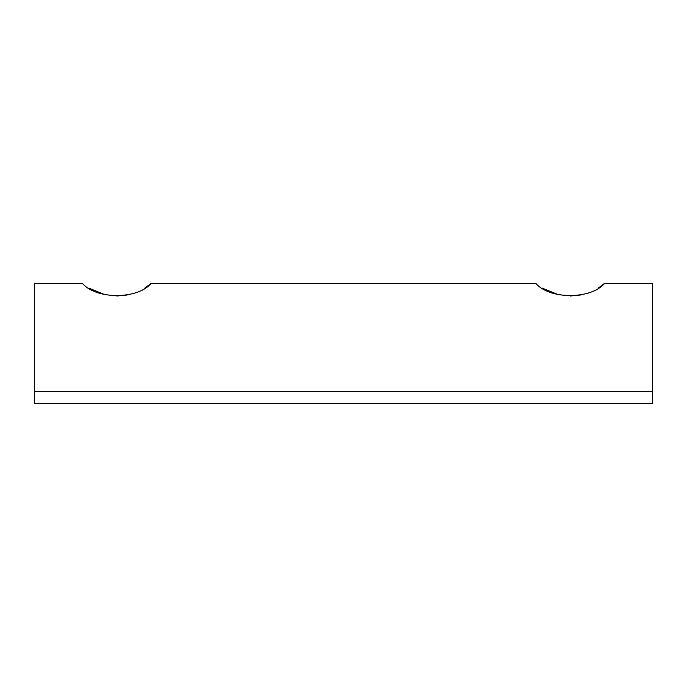 <?xml version="1.0" encoding="UTF-8"?>
<svg xmlns="http://www.w3.org/2000/svg" width="687" height="687" viewBox="0 0 687 687"><rect width="100%" height="100%" fill="white"/><g stroke="black" fill="none" stroke-linecap="round" stroke-linejoin="round"><path stroke-width="1.03" d="M34.35 395.025L34.35 403.613L652.65 403.613L652.65 391.504L34.35 391.504L34.35 395.025M88.838 288.145L104.999 294.697M116.79 296.011L127.104 295.015M144.742 288.145L151.14 283.387C137.683 299.523 96.068 299.635 82.44 283.387L34.35 283.387L34.35 391.504M542.258 288.145L558.419 294.697M570.21 296.011L580.524 295.015M598.162 288.145L604.56 283.387C591.103 299.523 549.488 299.635 535.86 283.387L151.14 283.387M652.65 391.504L652.65 283.387L604.56 283.387"/></g></svg>

